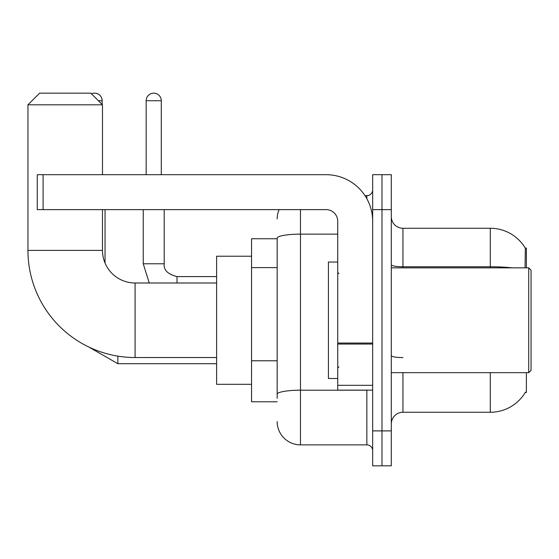 <?xml version="1.0" encoding="UTF-8"?>
<svg xmlns="http://www.w3.org/2000/svg" width="559" height="559" viewBox="0 0 559 559"><rect width="100%" height="100%" fill="white"/><g stroke="black" fill="none" stroke-linecap="round" stroke-linejoin="round"><path stroke-width="0.84" d="M526.389 267.852L526.389 248.056L525.334 248.203A40.758 40.758 0 0 0 490.292 228.261A40.758 40.758 0 0 1 525.243 248.056A40.758 40.758 0 0 0 490.292 228.261L402.948 228.261A11.648 11.648 0 0 1 391.3 216.612A11.648 11.648 0 0 0 402.948 228.261L402.948 267.852M526.389 372.664L526.389 392.467L525.243 392.467L525.453 392.118A40.758 40.758 0 0 1 490.292 412.262A40.758 40.758 0 0 0 525.243 392.467M277.173 238.742L251.55 238.742L251.55 401.781L277.173 401.781M391.3 423.911A11.648 11.648 0 0 1 402.948 412.262L490.292 412.262L490.292 372.664M381.986 430.898L381.986 465.836L391.3 465.836L391.3 430.898L381.986 430.898L381.986 465.836L372.664 465.836L372.664 430.898L381.986 430.898L381.986 209.625L381.986 430.898M372.664 430.898L372.664 174.688L381.986 174.688L381.986 209.625L381.986 174.688L391.3 174.688L391.3 430.898M525.048 267.852L525.334 248.203A40.758 40.758 0 0 0 490.292 228.261L490.292 266.755L402.948 266.755A11.648 2.019 0 0 1 391.3 264.728M277.173 398.287L277.173 238.19A23.289 4.046 180 0 1 300.462 234.144L337.727 234.144M300.462 209.625L300.462 444.873L366.844 444.873L366.844 390.133M364.985 195.65L366.844 195.65A5.821 5.821 0 0 0 372.664 189.829M372.664 450.694A5.821 5.821 0 0 0 366.844 444.873M277.173 218.939A23.289 23.289 0 0 1 279.116 209.625M300.462 444.873A23.289 23.289 0 0 1 277.173 421.577M216.612 357.529L135.089 357.529A107.139 107.139 0 0 1 27.95 250.383L27.95 104.812L39.598 93.164L90.837 93.164L102.486 104.812L27.95 104.812M135.089 357.529L135.089 282.994A32.611 32.611 0 0 1 102.486 250.383L102.486 209.625M102.486 174.688L102.486 104.812M251.55 256.211L216.612 256.211L216.612 384.312L251.55 384.312M91.487 93.821A7.567 7.567 0 0 1 102.136 100.739L102.136 104.463M105.043 263.058L105.043 209.625M146.158 174.688L146.158 100.739A7.567 7.567 0 0 1 153.725 93.164A7.567 7.567 0 0 1 161.292 100.739L161.292 174.688M143.244 209.625L143.244 263.778L164.206 263.778L164.206 209.625M372.664 390.133L337.727 390.133L337.727 343.044L372.664 343.044M372.664 221.273A46.586 46.586 0 0 0 326.086 174.688L43.092 174.688L43.092 209.625L326.086 209.625A11.648 11.648 0 0 1 337.727 221.273L337.727 343.044M43.092 209.625L37.264 209.625L37.264 174.688L43.092 174.688M528.723 267.852L531.05 270.186L531.05 370.337L528.723 372.664L528.723 267.852L391.3 267.852M337.727 262.031L328.412 262.031L328.412 378.492L337.727 378.492M277.173 267.607L251.55 267.607M277.173 360.779L251.55 360.779M402.948 372.664L402.948 412.262M512.128 267.852A40.758 7.078 180 0 0 490.292 266.755L490.292 267.852M391.3 209.625L372.664 209.625M402.948 357.592A11.648 2.019 -0 0 1 391.3 355.566M368.863 390.133A5.821 1.013 0 0 1 366.844 390.196L300.462 390.196A23.289 4.046 180 0 0 277.173 394.242M366.844 198.718L366.844 195.65M27.95 250.383L102.486 250.383M216.612 363.699L117.858 363.699L88.692 346.957L117.858 363.699L88.692 346.957L117.858 363.699L88.692 346.957L117.858 363.699L117.858 356.132M98.405 100.739L102.136 100.739M146.158 100.739L161.292 100.739M177.014 282.994L177.014 276.607C167.77 274.259 163.501 269.99 164.206 263.778C163.501 269.99 167.77 274.259 177.014 276.586C167.77 274.259 163.501 269.99 164.206 263.778C163.501 269.99 167.77 274.259 177.014 276.586C167.77 274.259 163.501 269.99 164.206 263.778C163.501 269.99 167.77 274.259 177.014 276.586L216.612 276.586M372.664 344.051L337.727 344.051M337.727 385.326L372.664 385.326M216.612 282.994L135.089 282.994M143.244 263.778L149.246 282.994L143.244 263.778M391.3 372.664L528.723 372.664M338.894 273.679L337.727 272.512M338.894 366.844L337.727 368.011"/></g></svg>
